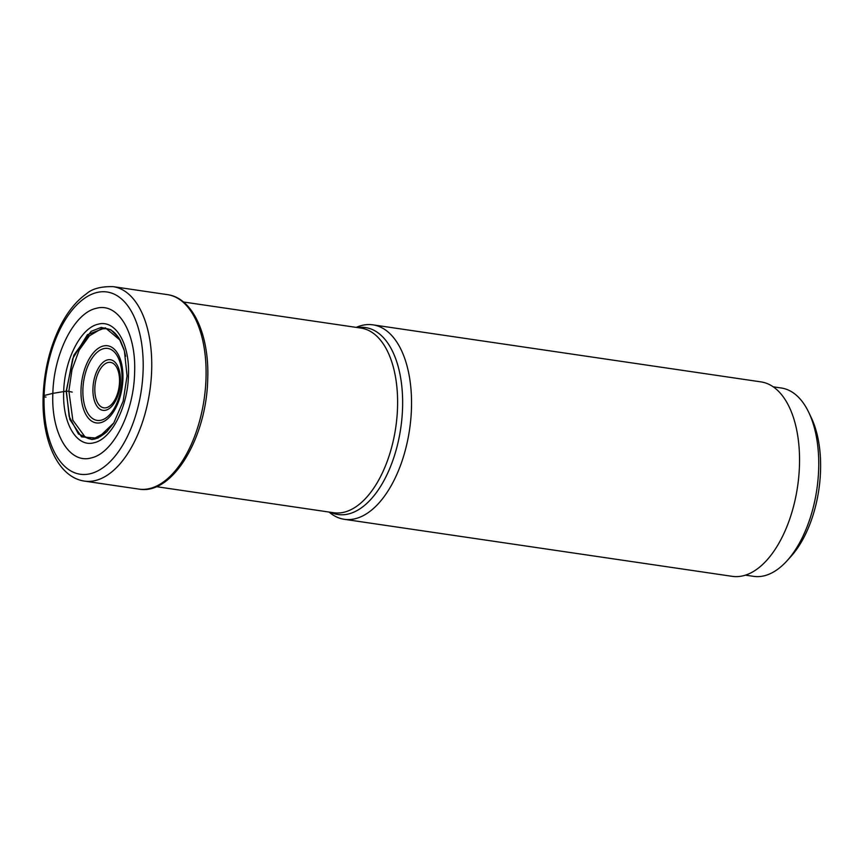 <?xml version="1.0" encoding="UTF-8"?>
<svg xmlns="http://www.w3.org/2000/svg" width="863" height="863" viewBox="0 0 863 863"><rect width="100%" height="100%" fill="white"/><g stroke="black" fill="none" stroke-linecap="round" stroke-linejoin="round"><path stroke-width="1.29" d="M66.149 391.187A903.852 162.686 -178.1 0 0 63.7 391.586C64.358 360.022 80.766 327.843 98.048 324.24C115.383 319.17 129.925 343.603 128.468 375.362C127.821 406.937 111.413 439.116 94.121 442.719C76.785 447.778 62.255 423.355 63.7 391.586A3980.717 716.495 1.9 0 1 52.859 393.366C53.679 353.517 74.391 312.902 96.214 308.35C118.091 301.953 136.44 332.794 134.606 372.892C133.787 412.741 113.075 453.355 91.251 457.908C69.364 464.305 51.025 433.463 52.848 393.366L44.121 395.502A6.192 1.111 -178.1 0 0 46.009 397.109M127.077 375.934L124.391 350.853L118.803 337.713L110.744 329.666L101.176 327.411L91.1 331.36L73.787 355.232L66.171 391.176L69.827 419.472L81.575 436.872L97.886 438.177L113.819 422.892L123.129 401.198L127.077 375.934M113.819 422.902L106.829 431.737L92.082 439.547L78.436 433.992L69.159 416.484L66.408 391.176L72.729 358.577L87.411 334.704L105.318 327.811L120.27 340.313L123.894 349.191L125.653 356.322M103.139 328.566L101.144 328.9L89.428 335.836L79.159 350.119L71.996 369.688L68.835 391.392M88.447 438.577L85.232 437.163L72.837 420.205L68.932 391.414L72.201 392.104M745.47 575.157L753.647 576.355A95.189 49.871 -81.6 0 0 764.391 575.761A95.189 49.871 -81.6 0 0 786.937 560.885A95.189 49.871 -81.6 0 0 808.771 412.406A95.189 49.871 -81.6 0 0 781.339 388.016L773.162 386.807M786.937 560.885L790.886 556.538A88.997 46.634 -81.6 0 0 811.296 417.714L808.771 412.406M356.16 327.379L357.703 326.775A98.274 51.5 98.4 0 1 372.924 324.844A98.274 51.5 98.4 0 1 411.446 408.846A98.274 51.5 98.4 0 1 344.337 519.31A98.274 51.5 98.4 0 1 330.313 513.075L329.019 512.05M344.337 519.31L732.331 576.355A98.274 51.5 -81.6 0 0 799.451 465.891A98.274 51.5 -81.6 0 0 760.918 381.878L372.924 324.844M67.843 391.241L66.397 391.176M138.878 489.105A98.274 51.5 -81.6 0 0 205.998 378.641A98.274 51.5 -81.6 0 0 167.476 294.639C193.053 297.983 209.493 335.405 207.713 379.267C206.602 437.552 172.611 495.384 138.878 489.105L84.531 481.112C57.53 477.282 41.456 439.558 43.15 396.063C44.121 371.597 49.418 349.116 59.04 328.63C66.548 313.032 75.664 301.435 86.397 293.841C92.007 288.771 100.917 286.365 113.129 286.645A98.274 51.5 98.4 0 1 151.651 370.648A98.274 51.5 98.4 0 1 84.531 481.112M44.121 395.502A92.093 48.252 -81.6 0 0 90.615 473.647A92.093 48.252 -81.6 0 0 143.107 370.723A92.093 48.252 -81.6 0 0 96.613 292.579A92.093 48.252 -81.6 0 0 44.121 395.502M119.515 382.018A22.956 12.028 98.4 0 1 106.429 407.681A22.956 12.028 98.4 0 1 94.833 388.199A22.956 12.028 98.4 0 1 107.929 362.536A22.956 12.028 98.4 0 1 119.515 382.018M120.432 381.597A25.577 13.398 98.4 0 1 105.858 410.184A25.577 13.398 98.4 0 1 92.945 388.479A25.577 13.398 98.4 0 1 107.519 359.893A25.577 13.398 98.4 0 1 120.432 381.597M121.996 379.364A36.365 19.051 -81.6 0 0 103.592 348.674A36.365 19.051 -81.6 0 0 82.902 389.31A36.365 19.051 -81.6 0 0 82.902 389.461A36.365 19.051 -81.6 0 0 101.305 420.152A36.365 19.051 -81.6 0 0 121.996 379.515A36.365 19.051 -81.6 0 0 121.996 379.364M81.014 389.591A38.986 20.421 -81.6 0 0 100.691 422.665A38.986 20.421 -81.6 0 0 122.913 379.094A38.986 20.421 -81.6 0 0 103.236 346.02A38.986 20.421 -81.6 0 0 81.014 389.591M357.692 327.606A94.488 49.515 98.4 0 1 402.557 408.35A94.488 49.515 98.4 0 1 402.546 408.447A94.488 49.515 98.4 0 1 330.551 512.277M156.311 486.656L333.787 512.751A93.323 48.9 -81.6 0 0 397.519 407.951A93.323 48.9 -81.6 0 0 397.519 407.854A93.323 48.9 -81.6 0 0 360.939 328.08L183.463 301.996M167.476 294.639L113.129 286.645M101.144 328.879L106.386 328.652C108.965 329.051 114.089 329.925 120.27 340.313M106.829 431.78C93.679 442.611 90.604 439.04 85.221 437.217"/></g></svg>
